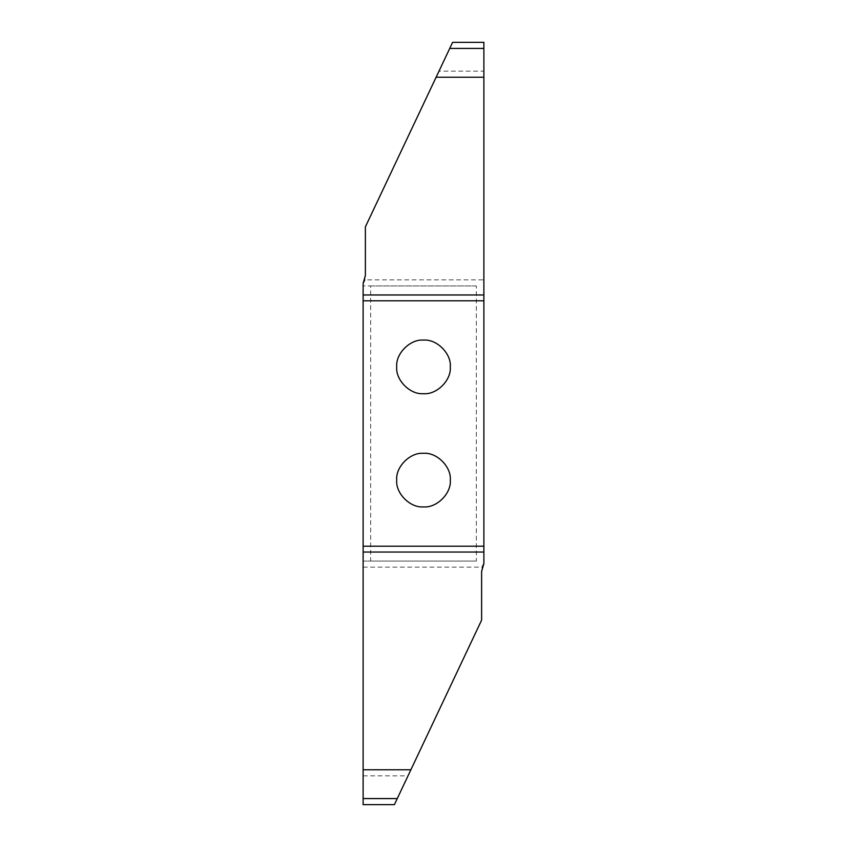 <?xml version="1.0" encoding="UTF-8"?>
<svg xmlns="http://www.w3.org/2000/svg" width="847" height="847" viewBox="0 0 847 847"><rect width="100%" height="100%" fill="white"/><g stroke="black" fill="none" stroke-linecap="round" stroke-linejoin="round"><path stroke-width="0.64" stroke-dasharray="4.24 3.18" d="M423.5 506.898C436.756 508.094 451.493 493.367 450.297 480.111C451.493 466.845 436.756 452.118 423.5 453.314C410.244 452.118 395.507 466.845 396.703 480.111C395.507 493.367 410.244 508.094 423.5 506.898M363.119 283.47L363.119 285.915L370.668 285.915L370.668 561.085L363.119 561.085L363.119 804.65M370.668 285.915L476.332 285.915L476.332 561.085L370.668 561.085M423.5 340.102C410.244 338.906 395.507 353.633 396.703 366.889C395.507 380.155 410.244 394.882 423.5 393.686C436.756 394.882 451.493 380.155 450.297 366.889C451.493 353.633 436.756 338.906 423.5 340.102M476.332 285.915L363.119 285.915L363.119 561.085L476.332 561.085M483.881 279.881L483.881 71.148L438.99 71.148L365.385 226.858L365.385 275.519L364.739 279.881L483.881 279.881M452.605 42.35L438.99 71.148M483.881 71.148L483.881 42.35M483.881 285.915L483.881 561.085M363.119 567.119L482.261 567.119L481.615 571.481L481.615 620.142L394.395 804.65M363.119 775.852L408.01 775.852"/><path stroke-width="1.27" d="M423.5 506.898C436.756 508.094 451.493 493.367 450.297 480.111C451.493 466.845 436.756 452.118 423.5 453.314C410.244 452.118 395.507 466.845 396.703 480.111C395.507 493.367 410.244 508.094 423.5 506.898M423.5 340.102C410.244 338.906 395.507 353.633 396.703 366.889C395.507 380.155 410.244 394.882 423.5 393.686C436.756 394.882 451.493 380.155 450.297 366.889C451.493 353.633 436.756 338.906 423.5 340.102M364.739 279.881L363.119 283.47L365.385 275.519L365.385 226.858L452.605 42.35L483.881 42.35L483.881 300.78L363.119 300.78L363.119 283.777M483.881 546.22L483.881 563.53L481.615 571.481L481.615 620.142L394.395 804.65L363.119 804.65L363.119 546.22L483.881 546.22L483.881 300.78M363.119 300.78L363.119 546.22M483.881 285.915L483.881 279.881M483.881 48.417L449.736 48.417M483.881 77.225L436.12 77.225M482.261 567.119L483.881 563.53L483.881 561.085M363.119 798.583L397.264 798.583M363.119 769.775L410.88 769.775M483.881 552.032L363.119 552.032M363.119 294.968L483.881 294.968"/></g></svg>
